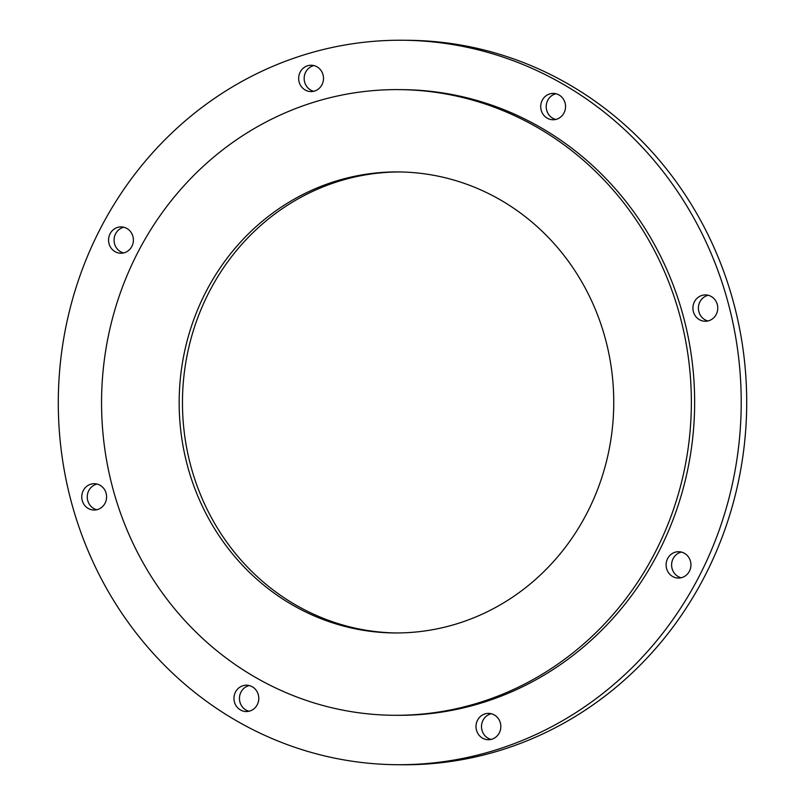 <?xml version="1.0" encoding="UTF-8"?>
<svg xmlns="http://www.w3.org/2000/svg" width="805" height="805" viewBox="0 0 805 805"><rect width="100%" height="100%" fill="white"/><g stroke="black" fill="none" stroke-linecap="round" stroke-linejoin="round"><path stroke-width="1.21" d="M482.437 738.094A13.172 12.417 -89.5 0 0 488.303 739.725A13.172 12.417 -89.5 0 0 500.428 729.873A13.172 12.417 -89.5 0 0 494.401 715.001A13.172 12.417 -89.5 0 0 488.534 713.381A13.172 12.417 -89.5 0 0 476.409 723.232A13.172 12.417 -89.5 0 0 482.437 738.094M491.281 713.733A13.172 12.417 -89.5 0 0 481.632 724.711A13.172 12.417 -89.5 0 0 487.931 738.145A13.172 12.417 -89.5 0 0 491.06 739.423M672.537 576.44A13.172 12.417 -89.5 0 0 678.414 578.06A13.172 12.417 -89.5 0 0 690.539 568.209A13.172 12.417 -89.5 0 0 684.512 553.337A13.172 12.417 -89.5 0 0 678.635 551.717A13.172 12.417 -89.5 0 0 666.51 561.568A13.172 12.417 -89.5 0 0 672.537 576.44M681.382 552.069A13.172 12.417 -89.5 0 0 671.732 563.057A13.172 12.417 -89.5 0 0 678.031 576.481A13.172 12.417 -89.5 0 0 681.161 577.759M699.344 319.635A13.172 12.417 -89.5 0 0 705.22 321.255A13.172 12.417 -89.5 0 0 717.346 311.414A13.172 12.417 -89.5 0 0 711.318 296.542A13.172 12.417 -89.5 0 0 705.442 294.912A13.172 12.417 -89.5 0 0 693.316 304.763A13.172 12.417 -89.5 0 0 699.344 319.635M708.189 295.264A13.172 12.417 -89.5 0 0 698.539 306.252A13.172 12.417 -89.5 0 0 704.838 319.686A13.172 12.417 -89.5 0 0 707.967 320.954M547.148 118.124A13.172 12.417 -89.5 0 0 553.015 119.754A13.172 12.417 -89.5 0 0 565.14 109.903A13.172 12.417 -89.5 0 0 559.113 95.03A13.172 12.417 -89.5 0 0 553.246 93.41A13.172 12.417 -89.5 0 0 541.121 103.251A13.172 12.417 -89.5 0 0 547.148 118.124M555.993 93.752A13.172 12.417 -89.5 0 0 546.343 104.741A13.172 12.417 -89.5 0 0 552.643 118.174A13.172 12.417 -89.5 0 0 555.772 119.452M305.095 89.949A13.172 12.417 -89.5 0 0 310.972 91.579A13.172 12.417 -89.5 0 0 323.097 81.728A13.172 12.417 -89.5 0 0 317.069 66.855A13.172 12.417 -89.5 0 0 311.193 65.235A13.172 12.417 -89.5 0 0 299.068 75.076A13.172 12.417 -89.5 0 0 305.095 89.949M313.94 65.577A13.172 12.417 -89.5 0 0 304.29 76.566A13.172 12.417 -89.5 0 0 310.599 89.999A13.172 12.417 -89.5 0 0 313.719 91.267M114.994 251.613A13.172 12.417 -89.5 0 0 120.871 253.233A13.172 12.417 -89.5 0 0 132.986 243.392A13.172 12.417 -89.5 0 0 126.969 228.519A13.172 12.417 -89.5 0 0 121.092 226.889A13.172 12.417 -89.5 0 0 108.967 236.74A13.172 12.417 -89.5 0 0 114.994 251.613M123.839 227.241A13.172 12.417 -89.5 0 0 114.189 238.23A13.172 12.417 -89.5 0 0 120.488 251.663A13.172 12.417 -89.5 0 0 123.618 252.931M88.188 508.418A13.172 12.417 -89.5 0 0 94.064 510.038A13.172 12.417 -89.5 0 0 106.19 500.187A13.172 12.417 -89.5 0 0 100.162 485.314A13.172 12.417 -89.5 0 0 94.286 483.694A13.172 12.417 -89.5 0 0 82.16 493.546A13.172 12.417 -89.5 0 0 88.188 508.418M97.033 484.047A13.172 12.417 -89.5 0 0 87.383 495.035A13.172 12.417 -89.5 0 0 93.682 508.458A13.172 12.417 -89.5 0 0 96.811 509.736M240.383 709.919A13.172 12.417 -89.5 0 0 246.26 711.55A13.172 12.417 -89.5 0 0 258.385 701.698A13.172 12.417 -89.5 0 0 252.357 686.826A13.172 12.417 -89.5 0 0 246.481 685.206A13.172 12.417 -89.5 0 0 234.366 695.047A13.172 12.417 -89.5 0 0 240.383 709.919M249.228 685.548A13.172 12.417 -89.5 0 0 239.578 696.536A13.172 12.417 -89.5 0 0 245.887 709.97A13.172 12.417 -89.5 0 0 249.007 711.248M400.075 171.958A230.512 217.29 -89.5 0 0 189.336 345.174A230.512 217.29 -89.5 0 0 295.002 604.555A230.512 217.29 -89.5 0 0 396.13 632.961M291.712 604.525A230.512 217.29 -89.5 0 0 394.48 632.951A230.512 217.29 -89.5 0 0 606.668 460.601A230.512 217.29 -89.5 0 0 501.203 200.375A230.512 217.29 -89.5 0 0 398.425 171.938A230.512 217.29 -89.5 0 0 186.247 344.299A230.512 217.29 -89.5 0 0 291.712 604.525M538.615 128.196A312.843 294.902 -89.5 0 0 399.129 89.617A312.843 294.902 -89.5 0 0 111.171 323.529A312.843 294.902 -89.5 0 0 254.3 676.693A312.843 294.902 -89.5 0 0 393.786 715.283A312.843 294.902 -89.5 0 0 681.744 481.37A312.843 294.902 -89.5 0 0 538.615 128.196M393.786 715.283L397.076 715.313A312.843 294.902 -89.5 0 0 685.035 481.39A312.843 294.902 -89.5 0 0 541.906 128.226A312.843 294.902 -89.5 0 0 402.42 89.647L399.129 89.617M402.842 40.25L408.346 40.3A362.24 341.461 90.5 0 1 569.849 84.978A362.24 341.461 90.5 0 1 735.579 493.898A362.24 341.461 90.5 0 1 402.158 764.75L396.654 764.7A362.24 341.461 90.5 0 1 235.151 720.022A362.24 341.461 90.5 0 1 69.421 311.102A362.24 341.461 90.5 0 1 402.842 40.25A362.24 341.461 90.5 0 1 564.355 84.928A362.24 341.461 90.5 0 1 730.085 493.857A362.24 341.461 90.5 0 1 396.654 764.7"/></g></svg>
